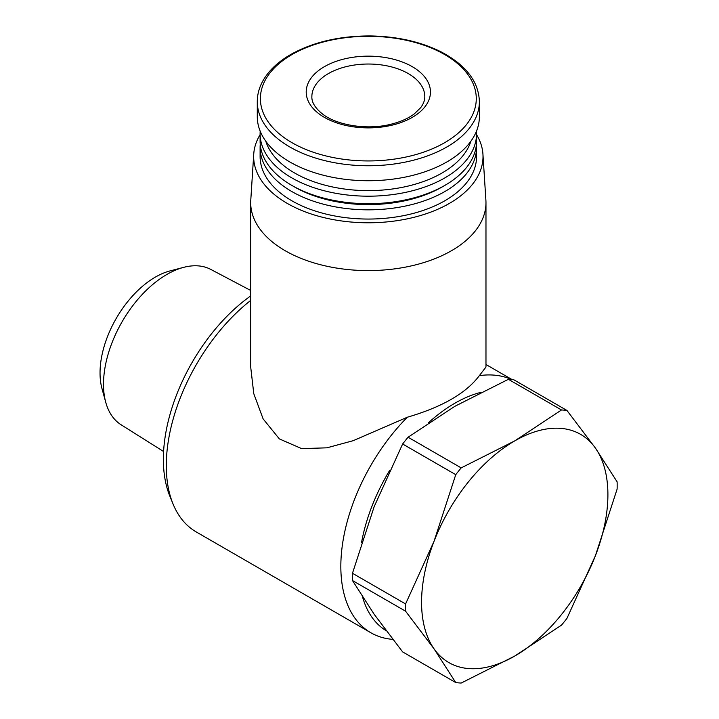 <?xml version="1.0" encoding="UTF-8"?>
<svg xmlns="http://www.w3.org/2000/svg" width="719" height="719" viewBox="0 0 719 719"><rect width="100%" height="100%" fill="white"/><g stroke="black" fill="none" stroke-linecap="round" stroke-linejoin="round"><path stroke-width="1.08" d="M566.958 410.459L513.842 379.794A149.642 86.397 120 0 0 508.396 379.308L454.848 406.307L408.077 437.224A149.642 86.397 120 0 0 402.631 444L374.159 506.679L352.472 573.277A149.642 86.397 120 0 0 352.472 580.539L374.159 614.26L402.631 651.899L455.747 682.565L434.051 648.844L405.588 611.204A149.642 86.397 -60 0 1 405.588 603.942L434.051 541.263L455.747 474.666A149.642 86.397 -60 0 1 461.194 467.889L514.741 440.891L561.512 409.974A149.642 86.397 -60 0 1 566.958 410.459L595.422 448.09L617.118 481.82A149.642 86.397 -60 0 1 617.118 489.082L595.422 555.67L566.958 618.358A149.642 86.397 -60 0 1 561.512 625.135L514.741 656.052L461.194 683.05A149.642 86.397 -60 0 1 455.747 682.565M352.472 580.539L405.588 611.204M352.472 573.277L405.588 603.942M402.631 444L455.747 474.666M408.077 437.224L461.194 467.889M508.396 379.308L561.512 409.974M514.741 656.052A131.757 76.07 -60 0 1 434.051 648.844A131.757 76.07 -60 0 1 434.051 541.263A131.757 76.07 -60 0 1 514.741 440.891A131.757 76.07 -60 0 1 595.422 448.09A131.757 76.07 -60 0 1 595.422 555.67A131.757 76.07 -60 0 1 514.741 656.052M392.763 639.362A144.932 83.674 -60 0 1 370.851 632.747A144.932 83.674 -60 0 1 407.305 417.236C442.194 407.044 466.209 393.185 479.33 375.651A144.932 83.674 -60 0 1 511.506 379.524M386.148 630.698A135.523 78.245 -60 0 1 362.574 597.022M361.531 542.602A135.523 78.245 -60 0 1 389.644 470.442M428.308 422.889A135.523 78.245 -60 0 1 480.687 392.412M370.851 632.747L196.305 531.979A144.932 83.674 -60 0 1 173.036 503.956A144.932 83.674 -60 0 1 250.697 300.416M479.33 375.651L485.972 367.032L485.972 202.677A117.637 67.919 0 0 0 485.891 200.161L482.934 154.118A114.68 66.211 0 0 0 476.562 134.669M260.107 134.669A114.68 66.211 0 0 0 253.735 154.118L250.778 200.161A117.637 67.919 0 0 0 250.697 202.677L250.697 367.032L253.78 393.679L263.109 418.871L279.358 438.905L301.665 448.62L326.866 447.829L353.164 440.702L407.305 417.236M173.036 503.956L169.855 496.164A139.288 80.42 -60 0 1 250.697 295.913M163.59 451.514L121.107 424.767A89.713 51.795 -60 0 1 105.756 402.343A89.713 51.795 -60 0 1 122.086 321.77A89.713 51.795 -60 0 1 183.705 267.342A89.713 51.795 -60 0 1 210.793 269.418L250.697 290.467M105.756 402.343L102.008 388.7A78.263 45.189 -60 0 1 116.244 318.4A78.263 45.189 -60 0 1 170.008 270.919L183.705 267.342M250.697 202.677A117.637 67.919 0 0 0 368.335 270.596A117.637 67.919 0 0 0 485.972 202.677M253.735 154.118A114.68 66.211 0 0 0 368.335 222.782A114.68 66.211 0 0 0 482.934 154.118M260.233 144.276A108.227 62.49 0 0 0 260.107 147.35L260.107 156.571A108.227 62.49 0 0 0 368.335 219.052A108.227 62.49 0 0 0 476.562 156.571L476.562 147.35A108.227 62.49 0 0 0 476.436 144.276M260.107 147.35A108.227 62.49 0 0 0 368.335 209.831A108.227 62.49 0 0 0 476.562 147.35M260.188 131.191A108.227 62.49 0 0 0 260.107 133.698L260.107 141.203A108.227 62.49 0 0 0 291.806 185.385L294.466 186.922A104.462 60.315 0 0 0 442.203 186.922L444.863 185.385A108.227 62.49 0 0 0 476.562 141.203L476.562 133.698A108.227 62.49 0 0 0 476.472 131.191M291.806 185.385A108.227 62.49 0 0 0 444.863 185.385M260.107 133.698A108.227 62.49 0 0 0 368.335 196.188A108.227 62.49 0 0 0 476.562 133.698M265.778 141.212A104.237 60.18 0 0 0 368.335 190.625A104.237 60.18 0 0 0 470.891 141.212M257.285 101.649L257.285 116.613A111.05 64.117 0 0 0 368.335 180.73A111.05 64.117 0 0 0 479.384 116.613L479.384 101.649C478.71 81.58 465.948 64.989 441.098 51.876C420.759 41.72 397.23 36.417 370.51 35.95C339.593 35.86 312.954 42.07 290.584 54.581C276.743 62.634 267.073 72.233 261.59 83.386C258.723 89.336 257.294 95.42 257.285 101.649A111.05 64.117 0 0 0 368.335 165.756A111.05 64.117 0 0 0 479.384 101.649M324.413 66.66A62.113 35.86 0 0 0 352.256 126.661A62.113 35.86 0 0 0 428.335 82.739A62.113 35.86 0 0 0 324.413 66.66M292.004 54.554A107.94 62.319 0 0 0 340.393 158.818A107.94 62.319 0 0 0 472.599 82.487A107.94 62.319 0 0 0 292.004 54.554M328.403 73.581A56.468 32.598 0 0 0 311.866 96.634C311.588 102.269 315.156 108.066 322.57 114.042C337.04 125.474 367.948 130.382 391.576 124.081C400.932 121.682 408.518 118.276 414.333 113.863L420.669 107.688C423.509 103.842 424.884 100.157 424.803 96.634A56.468 32.598 0 0 0 389.941 66.508A56.468 32.598 0 0 0 328.403 73.581M512.081 379.578L485.972 364.506"/></g></svg>

